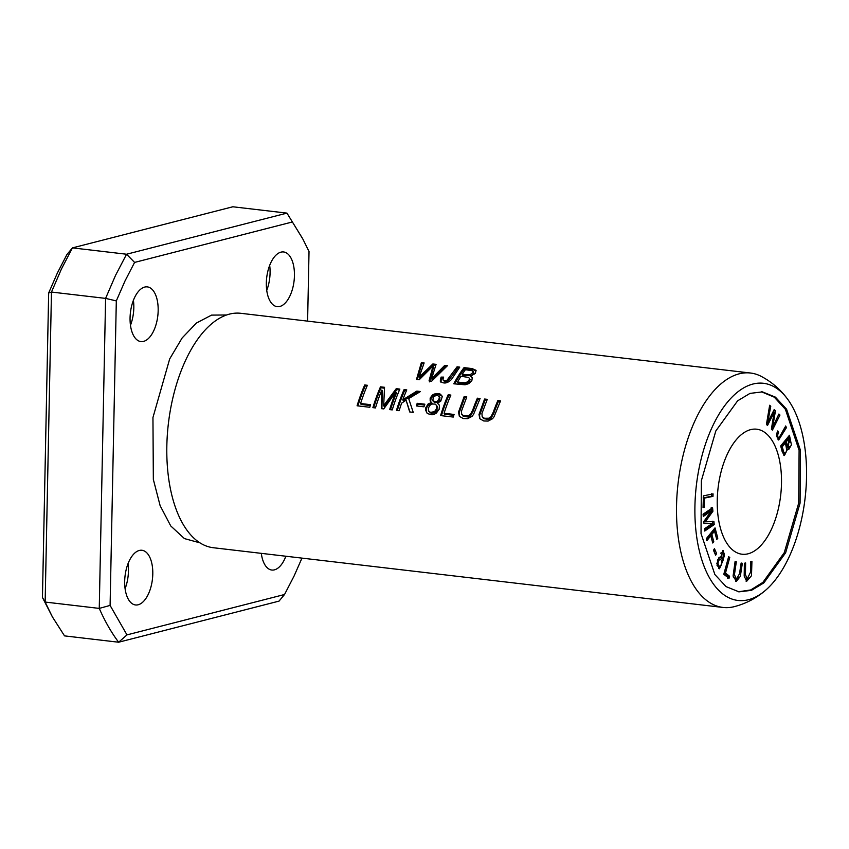 <?xml version="1.0" encoding="UTF-8"?>
<svg xmlns="http://www.w3.org/2000/svg" width="849" height="849" viewBox="0 0 849 849"><rect width="100%" height="100%" fill="white"/><g stroke="black" fill="none" stroke-linecap="round" stroke-linejoin="round"><path stroke-width="1.27" d="M764.62 591.063C755.663 598.556 745.475 603.777 734.035 606.717A118.022 59.09 -83.3 0 1 723.03 607.449A118.022 59.09 -83.3 0 1 678.489 539.115A118.022 59.09 -83.3 0 1 695.862 418.844A118.022 59.09 -83.3 0 1 750.495 373.019A118.022 59.09 -83.3 0 1 761.044 376.277C771.486 381.785 780.199 389.213 787.172 398.574A109.33 54.739 -83.3 0 1 788.615 558.005A109.33 54.739 -83.3 0 1 764.62 591.063A109.33 54.739 -83.3 0 1 701.688 559.427A109.33 54.739 -83.3 0 1 712.831 425.731A109.33 54.739 -83.3 0 1 787.172 398.574M723.03 607.449L213.332 547.732A118.022 59.09 -83.3 0 1 185.315 527.823A118.022 59.09 -83.3 0 1 186.164 359.127A118.022 59.09 -83.3 0 1 208.95 326.186A118.022 59.09 -83.3 0 1 240.798 313.302L750.495 373.019M477.382 398.181A118.022 59.09 96.7 0 0 472.787 409.834L470.526 414.312L468.446 415.787L463.947 415.883L461.697 414.259L461.453 411.16L466.801 396.939L464.116 396.632L458.534 412.083L459.362 416.35L463.289 418.578L467.661 418.674L472.044 416.35L473.53 414.439L480.078 398.499L477.382 398.181L477.934 399.136L479.706 399.338M372.881 407.637L375.47 407.945A118.022 59.09 -83.3 0 1 381.838 390.041L381.339 408.634L383.759 408.91L395.91 391.983A118.022 59.09 96.7 0 0 389.659 409.611L392.249 409.908A118.022 59.09 -83.3 0 1 399.858 389.097L396.239 388.672L383.684 405.61L384.533 387.303L380.49 386.826A118.022 59.09 96.7 0 0 372.881 407.637M441.066 377.105L440.249 381.127C443.645 384.098 447.402 383.525 451.509 379.429L459.755 367.129L457.07 366.81L446.691 380.67L443.496 380.469L442.891 379.259L443.656 377.115L441.066 377.105L441.618 378.06L443.199 378.07M431.663 402.415L428.129 403.954L425.805 407.647L425.519 409.961L427.291 413.559L431.971 414.821L434.221 414.323L436.333 413.081L439.124 409.324L439.474 405.472L437.362 403.084L440.695 401.28L442.265 396.653L440.546 394.233L438.986 393.639L434.242 394.01L432.417 395.05L430.167 398.064L430.167 400.94L432.215 403.381L428.681 404.909L427.27 406.544L426.325 408.74L426.506 412.72M440.589 415.575L453.27 417.061A118.022 59.09 -83.3 0 1 454.077 414.45L444.08 413.272A118.022 59.09 -83.3 0 1 450.883 395.072L448.198 394.764A118.022 59.09 96.7 0 0 440.589 415.575M416.488 379.439L419.226 379.758L433.064 365.951L429.042 380.904L431.632 381.212L447.465 365.686L444.759 365.367L431.632 378.612L436.078 364.348L432.841 363.977L419.13 377.147L424.118 362.947L421.369 362.629L416.488 379.439M357.079 405.79L369.771 407.276A118.022 59.09 -83.3 0 1 370.578 404.665L360.581 403.498A118.022 59.09 -83.3 0 1 367.384 385.287L364.699 384.979A118.022 59.09 96.7 0 0 357.079 405.79M416.297 405.928L423.959 406.82A118.022 59.09 -83.3 0 1 424.871 404.198L417.209 403.307A118.022 59.09 96.7 0 0 416.297 405.928M396.462 410.407L399.147 410.714A118.022 59.09 -83.3 0 1 401.598 403.169L406.109 400.208L409.696 411.956L413.24 412.37L408.677 398.595L420.478 391.516L416.848 391.092L402.776 399.858A118.022 59.09 -83.3 0 1 406.767 389.903L404.082 389.595A118.022 59.09 96.7 0 0 396.462 410.407M497.864 400.579A118.022 59.09 96.7 0 0 493.258 412.232L490.998 416.71L488.928 418.196L484.418 418.281L482.168 416.657L481.924 413.559L487.273 399.338L484.588 399.03L479.016 414.482L479.834 418.759L483.76 420.977L488.133 421.072L492.526 418.748L494.001 416.838L500.549 400.898L497.864 400.579L498.405 401.535L500.188 401.747M453.769 383.801L465.093 384.788L468.754 383.642L471.853 380.67L472.288 377.635L470.516 376.171L475.398 373.401L475.971 370.281L472.076 368.572L464.032 367.628A118.022 59.09 96.7 0 0 453.769 383.801M723.804 574.285L729.015 578.349L729.588 576.269L725.481 573.064L729.747 557.517L728.644 556.657L723.804 574.285M703.078 514.197L703.301 516.447L711.377 510.96L703.8 521.551L704.001 523.653L712.449 523.387L704.5 528.789L704.723 531.039L714.211 524.586L713.903 521.445L705.286 521.806L712.916 511.257L712.566 507.744L703.078 514.197M703.439 495.858L703.046 507.543L704.182 507.309L704.5 498.098L712.98 496.357L713.064 493.885L703.439 495.858M741.135 563.004L739.511 573.765L736.476 579.177L734.438 574.709L736.316 561.794L735.096 561.486L733.122 575.739L736.306 581.438L740.307 576.429L742.355 563.311L741.135 563.004M706.304 538.669L706.846 540.707L710.815 535.793L712.746 543.01L713.776 541.736L711.833 534.52L714.54 531.177L716.768 539.508L717.798 538.234L715.028 527.866L706.304 538.669M777.758 430.921L776.474 434.932L778.682 439.994L786.461 427.609L785.665 425.975C782.757 432.099 780.433 435.951 778.703 437.564C777.397 436.906 777.355 435.113 778.607 432.162L777.758 430.921M713.489 550.322L715.654 555.214L716.609 553.537L714.444 548.645L713.489 550.322M766.435 424.447L767.517 425.476L774.161 412.211L771.391 429.159L772.42 430.125L779.976 415.044L778.904 414.036L772.643 427.227L775.477 410.778L774.192 409.558L767.698 422.537L770.754 406.278L769.661 405.249L766.435 424.447M719.283 557.209L720.621 557.369L719.029 557.347L716.832 563.704L719.496 568.766L723.051 560.351L723.231 550.449L720.621 557.369L719.029 557.347M750.665 561.592L750.474 572.332L747.099 579.06L745.443 574.497L745.634 562.94L744.361 563.29L744.191 575.972L746.664 581.3L751.492 575.718L751.938 561.253L750.665 561.592M771.189 529.787A62.943 31.509 -83.3 0 1 742.047 554.227A62.943 31.509 -83.3 0 1 718.074 488.048A62.943 31.509 -83.3 0 1 756.692 429.201A62.943 31.509 -83.3 0 1 780.454 465.645A62.943 31.509 -83.3 0 1 771.189 529.787M761.404 391.782L774.288 397.173L785.399 409.303L799.1 450.341L798.697 503.064L784.274 552.635L762.88 582.393L750.718 589.949L738.471 591.774M780.687 445.969L782.237 451.859L784.434 455.52L787.649 449.025L788.636 449.662L791.427 444.865L789.443 435.261L780.687 445.969M302.52 238.442L286.951 213.12L232.838 206.774L72.441 247.887L66.944 254.498L57.382 272.996L48.669 292.979L42.45 597.494L52.373 616.841L64.524 635.88L118.637 642.226L279.034 601.113L284.532 594.502L294.094 576.004L301.968 558.111M307.603 321.124L309.025 251.506L302.86 239.057L286.951 213.12L126.565 254.233L72.441 247.887L61.425 269.027L51.471 292.056L45.146 602.058L42.45 597.494M292.141 222.035L134.588 262.415L126.565 254.233L115.538 275.373L105.594 298.392L51.471 292.056L48.669 292.979M134.588 262.415L125.026 280.923L116.313 300.907L105.594 298.392L99.259 608.404L45.146 602.058L52.373 616.841M116.313 300.907L110.094 605.422L99.259 608.404C104.936 621.319 111.399 632.59 118.637 642.226L126.979 634.893L284.532 594.502M128.029 563.683A27.539 13.786 -83.3 0 1 125.1 588.707M269.674 265.366A27.539 13.786 -83.3 0 1 266.745 290.39M133.41 300.302A27.539 13.786 -83.3 0 1 130.47 325.326M110.094 605.422L126.979 634.893M149.063 555.862A27.539 13.786 -83.3 0 1 150.889 587.168A27.539 13.786 -83.3 0 1 135.532 604.966A27.539 13.786 -83.3 0 1 128.411 599.373A27.539 13.786 -83.3 0 1 126.586 568.066A27.539 13.786 -83.3 0 1 141.942 550.269A27.539 13.786 -83.3 0 1 149.063 555.862M290.719 257.555A27.539 13.786 -83.3 0 1 292.534 288.862A27.539 13.786 -83.3 0 1 277.177 306.659A27.539 13.786 -83.3 0 1 270.056 301.055A27.539 13.786 -83.3 0 1 268.231 269.759A27.539 13.786 -83.3 0 1 283.587 251.962A27.539 13.786 -83.3 0 1 290.719 257.555M154.444 292.491A27.539 13.786 -83.3 0 1 156.269 323.787A27.539 13.786 -83.3 0 1 140.913 341.585A27.539 13.786 -83.3 0 1 133.792 335.992A27.539 13.786 -83.3 0 1 131.966 304.685A27.539 13.786 -83.3 0 1 147.323 286.888A27.539 13.786 -83.3 0 1 154.444 292.491M285.869 556.233A27.539 13.786 -83.3 0 1 271.807 570.04A27.539 13.786 -83.3 0 1 264.676 564.436A27.539 13.786 -83.3 0 1 261.312 553.357M226.577 314.979L211.571 315.106L196.427 323.023L182.153 337.944L169.694 358.894L152.947 417.549L153.34 479.43L160.132 505.686L170.745 525.945L184.403 538.584L199.971 542.861M785.633 552.795L763.835 582.913L751.45 590.342L739.001 591.849L726.065 586.617L714.879 574.561L701.03 533.554L701.37 480.672L715.824 430.952L737.611 400.834L749.996 393.395L762.444 391.888L775.392 397.13L786.567 409.176L800.416 450.193L800.076 503.075L785.633 552.795M749.752 577.331L746.038 581.13M744.233 576.842L745.751 578.901L747.099 579.06M482.168 416.657L483.728 418.684L488.568 419.417L491.083 418.186L493.81 413.198A116.44 58.294 -83.3 0 1 498.405 401.535M484.588 399.03L485.129 399.975L486.912 400.187M479.876 418.812L479.589 415.31L485.129 399.975M397.3 410.502A116.44 58.294 -83.3 0 1 404.623 390.54L406.395 390.752M404.082 389.595L404.623 390.54M402.776 399.858L403.328 400.824L417.39 392.036L419.204 392.249M416.848 391.092L417.39 392.036M409.961 411.988L406.109 400.208M786.301 441.798L788.944 438.562L787.585 438.413L784.943 441.639L787.15 447.444L788.498 447.603L786.301 441.798L784.943 441.639M783.68 451.933L782.258 446.744L785.272 443.061L783.914 442.902L780.91 446.585L782.332 451.774L784.646 453.016L782.332 451.774M782.258 446.744L780.91 446.585M787.649 449.025L786.641 448.909M788.445 436.471L789.91 442.276M789.782 446.478L787.989 449.365M785.272 443.061C787.193 449.853 786.853 453.101 784.232 452.814L782.874 452.655M786.1 451.87L783.829 455.255M788.944 438.562L788.498 447.603M718.487 558.875L719.846 559.035C722.435 560.542 722.499 563.067 720.026 566.623C717.469 564.978 717.405 562.452 719.846 559.035L718.487 558.875L717.352 560.128M717.034 565.466L718.18 566.538L720.026 566.623M721.48 552.444L722.839 552.603C724.887 553.771 724.95 555.745 723.03 558.525C720.95 557.411 720.886 555.437 722.839 552.603L721.48 552.444L720.663 553.24M720.26 557.326L721.3 558.43L723.03 558.525M722.605 560.223L721.523 560.096M722.541 550.555L724.091 553.304M723.857 557.697L722.106 560.16M721.141 565.423L718.838 568.522M770.754 406.278L769.512 406.14M767.698 422.537L766.774 422.42M773.81 410.322L773.874 412.179M775.477 410.778L774.118 410.619M772.643 427.227L771.73 427.121M778.533 414.811L776.135 419.841M779.976 415.044L778.618 414.885M772.452 427.206L771.444 429.212M774.161 412.211L772.919 412.073M767.57 422.515L766.551 424.553M417.156 406.024A116.44 58.294 -83.3 0 1 417.761 404.273L424.564 405.069M417.209 403.307L417.761 404.273M713.722 549.908L715.017 553.792M716.609 553.537L715.261 553.378M357.917 405.886A116.44 58.294 -83.3 0 1 365.24 385.934L367.012 386.136M364.699 384.979L365.24 385.934M360.581 403.498L361.133 404.474L370.302 405.546M778.607 432.162L777.079 432.364M776.495 436.237L777.355 437.405M784.996 427.227L778.002 439.686M786.461 427.609L785.113 427.461M417.23 379.524L421.932 363.616L423.757 363.828M421.369 362.629L421.932 363.616M419.13 377.147L419.682 378.102L433.404 364.964L435.77 365.24M432.841 363.977L433.404 364.964M431.632 378.612L432.183 379.567L445.332 366.354L446.5 366.492M444.759 365.367L445.332 366.354M433.064 365.951L433.627 366.927L429.583 381.859M441.416 415.67A116.44 58.294 -83.3 0 1 448.739 395.719L450.511 395.921M448.198 394.764L448.739 395.719M444.08 413.272L444.632 414.259L453.801 415.331M464.499 382.782L457.569 382.061A118.022 59.09 -83.3 0 1 460.975 376.277L468.34 377.391L469.338 378.176L469.126 380.246L467.353 382.008L464.499 382.782L465.05 383.737L467.916 382.963L469.539 381.424L470.049 379.577L469.338 378.176M457.569 382.061L458.12 383.016L465.05 383.737M462.196 374.377A118.022 59.09 -83.3 0 1 465.411 369.686L472.458 370.758L473.116 372.456L469.879 374.908L462.196 374.377L462.747 375.343L470.993 375.736L473.36 374.016L473.742 372.456L473.095 371.3M454.767 383.918A116.44 58.294 -83.3 0 1 464.594 368.615L472.575 369.548L476.172 370.811M464.032 367.628L464.594 368.615M470.516 376.171L472.394 377.975M714.041 529.086L716.407 538.139M717.798 538.234L716.45 538.086M714.54 531.177L713.192 531.018L710.486 534.361L712.375 541.63M711.833 534.52L710.486 534.361M713.776 541.736L712.417 541.577M710.815 535.793L709.456 535.634L706.485 539.327M428.947 411.436L431.345 413.452L435.081 412.625L436.991 410.311L437.15 406.384M434.518 411.648L430.464 412.391L428.49 410.725L428.321 408.136L429.891 405.334L432.014 404.039L435.017 404.071L436.588 405.408L436.779 408.422L434.518 411.648L435.081 412.625M433.351 401.524L435.197 402.702L438.126 402.108L439.718 400.431L439.867 397.587M437.585 401.142L435.388 401.81L432.81 400.569L433.372 397.141L435.717 395.602L437.935 395.592L439.633 397.735L437.585 401.142L438.126 402.108M437.362 403.084L439.389 405.206M430.57 401.535L431.218 397.948L434.083 395.284L438.243 394.414L442.085 396.037M440.79 382.082L441.618 378.06M446.691 380.67L447.243 381.626C451.424 376.935 454.894 372.329 457.632 367.797L459.118 367.978M443.051 379.991L444.706 381.71L447.243 381.626M457.07 366.81L457.632 367.797M742.355 563.311L741.103 563.163M738.63 577.575L735.605 581.278M736.316 561.794L735.075 561.645M733.122 576.832L735.117 579.018L736.476 579.177M373.709 407.732A116.44 58.294 -83.3 0 1 381.031 387.781L384.459 388.184M380.49 386.826L381.031 387.781M383.684 405.61L384.247 406.586L396.791 389.627L399.486 389.946M396.239 388.672L396.791 389.627M390.487 409.706A116.44 58.294 -83.3 0 1 396.462 392.938L395.91 391.983M381.891 408.698L382.39 390.996L381.838 390.041M461.697 414.259L463.246 416.286L468.086 417.018L470.611 415.787L473.339 410.799A116.44 58.294 -83.3 0 1 477.934 399.136M464.116 396.632L464.658 397.576L466.43 397.788M459.405 416.413L459.118 412.911L464.658 397.576M711.717 493.725L711.632 496.198L703.142 497.938M712.98 496.357L711.632 496.198M704.5 498.098L703.375 497.97M704.182 507.309L703.057 507.171M711.218 507.585L711.558 511.098L703.927 521.647L705.286 521.806M712.916 511.257L711.558 511.098M712.555 521.286L712.863 524.427L704.628 530.031M714.211 524.586L712.863 524.427M712.449 523.387L703.98 523.451M711.377 510.96L710.029 510.801L703.205 515.439M729.747 557.517L728.442 557.369M725.481 573.064L724.176 572.916M724.123 572.905L728.24 576.121L727.667 578.19M729.588 576.269L728.24 576.121M493.258 412.232L493.81 413.198M466.313 382.485L466.865 383.44M428.129 403.954L428.681 404.909M472.787 409.834L473.339 410.799M428.947 411.553L428.395 410.576M433.277 401.386L432.735 400.431M439.973 397.757L439.421 396.801M437.362 406.767L436.811 405.79"/></g></svg>
